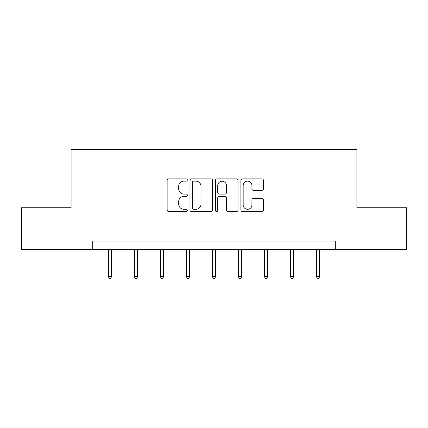 <?xml version="1.0" encoding="UTF-8"?>
<svg xmlns="http://www.w3.org/2000/svg" width="428" height="428" viewBox="0 0 428 428"><rect width="100%" height="100%" fill="white"/><g stroke="black" fill="none" stroke-linecap="round" stroke-linejoin="round"><path stroke-width="0.64" d="M187.32 180.001A1.145 1.145 0 0 0 186.175 178.856L168.782 178.856A1.637 1.637 0 0 0 167.145 180.493L167.145 209.955A1.637 1.637 0 0 0 168.782 211.593L186.175 211.593A1.145 1.145 0 0 0 187.32 210.448A1.145 1.145 0 0 0 186.175 209.297L183.922 209.297A5.238 5.238 0 0 1 178.685 204.06L178.685 201.609A5.238 5.238 0 0 1 183.922 196.372L186.175 196.372A1.145 1.145 0 0 0 187.32 195.221A1.145 1.145 0 0 0 186.175 194.077L183.922 194.077A5.238 5.238 0 0 1 178.685 188.839L178.685 186.383A5.238 5.238 0 0 1 183.922 181.146L186.175 181.146A1.145 1.145 0 0 0 187.32 180.001M261.834 190.396A1.637 1.637 0 0 0 263.471 188.759L263.471 180.493A1.637 1.637 0 0 0 261.834 178.856L242.521 178.856A1.637 1.637 0 0 0 240.884 180.493L240.884 209.955A1.637 1.637 0 0 0 242.521 211.593L261.834 211.593A1.637 1.637 0 0 0 263.471 209.955L263.471 199.972A1.637 1.637 0 0 0 261.834 198.335L253.569 198.335A1.637 1.637 0 0 0 251.931 199.972L251.931 204.921A4.376 4.376 0 0 1 247.555 209.297A4.376 4.376 0 0 1 243.174 204.921L243.174 185.527A4.376 4.376 0 0 1 247.555 181.146A4.376 4.376 0 0 1 251.931 185.527L251.931 188.759A1.637 1.637 0 0 0 253.569 190.396L261.834 190.396M92.271 249.417L21.4 249.417L21.4 207.73L71.091 207.73L71.091 149.367L356.909 149.367L356.909 207.73L406.6 207.73L406.6 249.417L335.729 249.417L335.729 241.082L92.271 241.082L92.271 249.417L335.729 249.417M212.566 180.493A1.637 1.637 0 0 0 210.929 178.856L191.616 178.856A1.637 1.637 0 0 0 189.979 180.493L189.979 209.955A1.637 1.637 0 0 0 191.616 211.593L210.929 211.593A1.637 1.637 0 0 0 212.566 209.955L212.566 180.493M217.071 178.856L236.384 178.856A1.637 1.637 0 0 1 238.022 180.493L238.022 209.955A1.637 1.637 0 0 1 236.384 211.593L228.119 211.593A1.637 1.637 0 0 1 226.482 209.955L226.482 198.004A1.637 1.637 0 0 0 224.844 196.372L219.361 196.372A1.637 1.637 0 0 0 217.724 198.004L217.724 210.448A1.145 1.145 0 0 1 216.579 211.593A1.145 1.145 0 0 1 215.434 210.448L215.434 180.493A1.637 1.637 0 0 1 217.071 178.856M193.419 181.146A1.145 1.145 0 0 0 192.274 182.291L192.274 208.152A1.145 1.145 0 0 0 193.419 209.297L195.789 209.297A5.238 5.238 0 0 0 201.026 204.06L201.026 186.383A5.238 5.238 0 0 0 195.789 181.146L193.419 181.146M226.482 185.608A4.376 4.376 0 0 0 222.1 181.231A4.376 4.376 0 0 0 217.724 185.608L217.724 192.44A1.637 1.637 0 0 0 219.361 194.077L224.844 194.077A1.637 1.637 0 0 0 226.482 192.44L226.482 185.608M111.446 276.467L110.777 278.633L109.113 278.633L108.445 276.467L111.446 276.467L111.446 249.417M108.445 276.467L108.445 249.417M137.463 276.467L136.794 278.633L135.125 278.633L134.456 276.467L137.463 276.467L137.463 249.417M134.456 276.467L134.456 249.417M163.475 276.467L162.806 278.633L161.137 278.633L160.473 276.467L163.475 276.467L163.475 249.417M160.473 276.467L160.473 249.417M189.486 276.467L188.823 278.633L187.154 278.633L186.485 276.467L189.486 276.467L189.486 249.417M186.485 276.467L186.485 249.417M215.503 276.467L214.835 278.633L213.165 278.633L212.497 276.467L215.503 276.467L215.503 249.417M212.497 276.467L212.497 249.417M241.515 276.467L240.846 278.633L239.177 278.633L238.514 276.467L241.515 276.467L241.515 249.417M238.514 276.467L238.514 249.417M267.527 276.467L266.863 278.633L265.194 278.633L264.525 276.467L267.527 276.467L267.527 249.417M264.525 276.467L264.525 249.417M293.544 276.467L292.875 278.633L291.206 278.633L290.537 276.467L293.544 276.467L293.544 249.417M290.537 276.467L290.537 249.417M319.555 276.467L318.887 278.633L317.223 278.633L316.554 276.467L319.555 276.467L319.555 249.417M316.554 276.467L316.554 249.417"/></g></svg>
